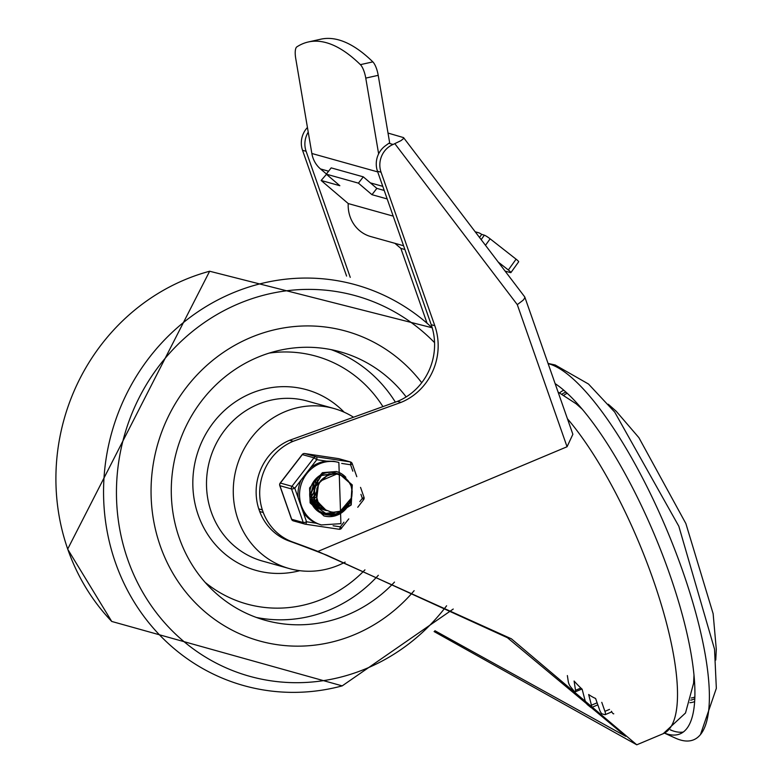 <?xml version="1.0" encoding="UTF-8"?>
<svg xmlns="http://www.w3.org/2000/svg" width="784" height="784" viewBox="0 0 784 784"><rect width="100%" height="100%" fill="white"/><g stroke="black" fill="none" stroke-linecap="round" stroke-linejoin="round"><path stroke-width="1.18" d="M664.499 733.128L675.347 738.087A203.703 56.487 -112.8 0 0 700.475 734.579A203.703 56.487 -112.8 0 0 669.644 536.687A203.703 56.487 -112.8 0 0 548.957 363.845A203.703 56.487 -112.8 0 0 548.124 363.629M664.567 733.099A192.982 53.518 -112.8 0 0 680.081 733.873A192.982 53.518 -112.8 0 0 668.291 570.301A192.982 53.518 -112.8 0 0 555.131 383.631M670.487 729.767A197.009 54.635 -112.8 0 0 671.712 730.443M670.32 729.884A192.982 53.518 -112.8 0 0 683.266 732.05M566.009 392.176A166.316 46.119 -112.8 0 0 562.079 394.097M690.665 700.141A166.316 46.119 -112.8 0 0 694.781 698.681M601.779 702.346L604.925 711.333A4.018 1.117 67.2 0 1 605.14 714.665A4.018 1.117 67.2 0 1 604.885 714.665L602.21 713.92A4.018 1.117 67.2 0 1 599.574 709.834L595.595 698.466A132.672 36.789 -112.8 0 1 588.657 694.506L591.44 705.188A4.018 1.117 67.2 0 1 591.371 707.57A4.018 1.117 67.2 0 1 590.724 707.354L587.461 704.708A4.018 1.117 67.2 0 1 584.923 699.896L582.14 689.214A132.672 36.789 -112.8 0 1 574.104 681.031L575.505 690.302A4.018 1.117 67.2 0 1 575.25 691.831A4.018 1.117 67.2 0 1 574.153 691.145L570.536 686.784A4.018 1.117 67.2 0 1 568.273 681.58L567.361 675.573M613.725 713.822L613.764 713.793A4.018 1.117 67.2 0 1 613.725 713.822A4.018 1.117 67.2 0 1 611.471 711.284M350.252 277.36L306.103 151.283A21.442 20.119 -74.4 0 1 308.23 132.133M346.587 276.066L302.536 150.293A21.442 20.119 -74.4 0 1 307.436 127.498M434.914 630.728L625.759 736.343L507.385 637.686L326.732 555.17L319.127 552.269A1415.189 1327.969 105.6 0 0 289.149 541.029A53.949 50.627 -74.4 0 1 259.69 511.521L263.257 512.52L262.336 509.884L258.769 508.885A53.949 50.627 -74.4 0 1 289.639 440.275L293.206 441.274A53.949 50.627 -74.4 0 0 262.336 509.884M401.036 402.378L397.459 401.379A58.986 55.35 -74.4 0 0 431.22 324.703L377.486 171.245A21.442 20.119 105.6 0 1 385.405 145.785L388.864 143.266L393.107 144.462A21.442 20.119 105.6 0 0 381.053 172.235L434.797 325.703A58.986 55.35 -74.4 0 1 401.036 402.378L293.206 441.274M434.101 631.561L636.775 744.8L511.393 638.813L317.922 551.417A1415.189 1327.969 105.6 0 0 292.726 542.028A53.949 50.627 -74.4 0 1 263.257 512.52M388.011 133.064L403.544 137.602L524.702 296.871L524.672 298.185L523.104 300.243L517.293 304.643L567.057 446.753L572.869 434.287L524.819 297.097M403.544 137.602L403.231 138.837L401.006 140.62L393.107 144.462M317.922 551.417L567.057 446.753M258.769 508.885L259.69 511.521M397.459 401.379L289.639 440.275M475.574 232.28A10.721 10.065 -74.4 0 1 478.201 232.632A10.721 10.065 -74.4 0 1 481.513 234.308L484.355 235.19L481.17 239.639M308.328 41.973L320.774 39.2A346.773 107.094 77.4 0 1 372.851 61.877L360.405 64.651A346.773 107.094 -102.6 0 0 308.328 41.973A346.773 107.094 -102.6 0 0 296.832 46.883A13.397 4.136 77.4 0 0 295.735 58.526L311.856 153.488A26.803 25.147 105.6 0 0 320.48 168.932L326.428 173.999M485.482 245.304L490.127 238.826A5.361 0.666 -144.4 0 0 484.355 235.19M510.903 272.607L518.655 261.807A5.361 0.666 -144.4 0 0 516.088 259.181L508.336 269.98A5.361 0.666 35.6 0 1 510.903 272.607A5.361 0.666 35.6 0 1 510.541 272.616L505.092 271.097M360.405 64.651A13.397 4.136 77.4 0 1 365.765 78.106L378.211 75.333A13.397 4.136 -102.6 0 0 372.851 61.877M378.633 153.85L365.765 78.106M378.211 75.333L389.785 143.531M479.514 237.464L481.68 234.445M508.336 269.98L498.212 262.042M490.127 238.826L516.088 259.181M404.897 249.518L400.859 248.391L426.986 322.979M326.301 174.166L358.415 183.142L363.296 176.851L331.181 167.874L326.301 174.166L339.844 185.71L321.146 180.477L348.233 203.556A33.506 31.438 105.6 0 0 370.754 236.562L403.574 245.745M384.209 190.453L376.839 188.385L363.296 176.851M358.415 183.142L371.969 194.687L387.178 198.94M376.839 188.385L371.969 194.687M326.458 174.303L321.146 180.477M393.196 216.129L348.233 203.556M394.911 243.314L400.859 248.391M160.25 545.889A160.818 150.91 105.6 0 0 259.396 640.92A160.818 150.91 105.6 0 0 414.148 590.675A160.818 150.91 105.6 0 1 259.396 640.92A160.818 150.91 105.6 0 1 160.25 545.889A160.818 150.91 105.6 0 1 192.266 380.201A160.818 150.91 105.6 0 1 345.989 331.162A160.818 150.91 105.6 0 0 192.266 380.201A160.818 150.91 105.6 0 0 160.25 545.889M421.723 382.729A160.818 150.91 105.6 0 0 345.989 331.162A160.818 150.91 105.6 0 1 421.723 382.729M406.161 396.92A139.376 130.781 105.6 0 0 340.217 351.81A139.376 130.781 105.6 0 0 206.996 394.313A139.376 130.781 105.6 0 0 179.242 537.912A139.376 130.781 105.6 0 0 265.168 620.271A139.376 130.781 105.6 0 0 394.499 582.081M353.535 417.225A83.084 77.969 105.6 0 0 333.984 408.513A83.084 77.969 105.6 0 0 254.565 433.856A83.084 77.969 105.6 0 0 238.013 519.459A83.084 77.969 105.6 0 0 289.247 568.557A83.084 77.969 105.6 0 0 345.156 562.089M313.963 481.072L314.031 482.523M314.012 483.689L313.61 487.031L311.366 493.116M310.709 494.234L309.729 495.694M331.505 472.321L335.052 473.232M322.214 513.373L320.627 512.932M320.705 512.971L321.42 513.167M333.543 472.742L331.867 472.34M351.467 497.938L338.139 513.755L325.723 514.343L318.99 511.001L312.424 501.799L311.081 492.705L321.342 475.525L335.973 473.448L337.973 474.124M339.472 511.325L323.498 513.775L316.736 510.296M318.627 511.746L324.684 514.03M335.875 473.428L321.205 475.32L310.778 492.381L312.101 501.711M347.675 505.131L350.546 500.496L351.82 496.429L352.183 491.313L351.075 485.894L348.468 481.17L345.783 478.318L341.785 475.663L337.012 474.095L340.423 474.712L352.281 484.924L351.232 504.955L334.494 515.696L327.957 514.97L317.079 507.238L314.639 502.456L314.609 487.227L329.015 473.899L338.61 474.232M312.11 501.74L318.49 510.776L325.399 514.255L337.61 513.745L349.654 502.27M342.647 476.123L338.953 474.359M338.521 474.212L328.898 473.761L314.355 486.923L314.286 502.299M330.152 511.658L330.476 511.746A17.277 16.209 105.6 0 0 348.253 504.269M316.53 500.613L326.35 510.531M316.952 500.741L325.34 510.031M313.433 497.027L314.257 499.976L325.252 510.306L326.477 510.59M318.441 484.238L316.52 500.594M314.737 500.094L326.428 510.57M312.032 499.379L315.433 504.965M316.05 505.592L324.047 509.923M324.547 510.031L325.38 510.159M312.463 499.477L314.923 503.896M315.609 504.739L324.253 510.002M324.762 510.1L325.536 510.217M310.493 500.3L313.394 504.582M314.021 505.219L316.912 507.375M317.353 507.62L322.91 509.453M323.243 509.502L324.184 509.59M310.239 498.879L312.885 503.583M313.561 504.367L316.677 507.032M317.148 507.346L323.263 509.61M323.606 509.659L324.488 509.747M312.591 505.268L314.805 506.856M315.246 507.101L317.442 508.081M317.794 508.199L319 508.542L317.706 508.091M312.326 504.798L314.59 506.552M315.05 506.836L317.344 507.954M313.492 506.689L315.256 507.454M315.609 507.581L316.334 507.816M313.424 506.591L315.217 507.415M315.58 507.552L316.334 507.787M313.747 507.032L314.541 507.287L313.767 507.072M313.365 506.503L314.237 506.493M314.805 506.474L315.462 506.415M317.01 506.19L318.049 505.954M318.255 505.896L319.333 505.562M313.404 506.572L314.404 506.611M314.894 506.601L315.658 506.562M317.216 506.376L318.255 506.17M318.471 506.121L319.539 505.817M313.522 505.807L314.061 505.739M314.815 505.602L315.668 505.396M316.089 505.278L317.148 504.945M317.373 504.857L318.471 504.396M314.972 505.739L315.766 505.572M316.256 505.455L317.314 505.141M317.54 505.063L318.647 504.641M312.532 504.984L313.502 504.778M313.865 504.69L314.903 504.357M315.344 504.2L316.275 503.808M316.54 503.681L317.667 503.083M312.718 505.151L313.61 504.965M314.031 504.857L315.06 504.543M315.442 504.406L316.422 504.014M316.677 503.896L317.814 503.328M311.885 503.945L312.63 503.71M313.149 503.534L314.002 503.181M314.776 502.818L315.433 502.475M315.727 502.309L316.912 501.544M312.012 504.2L312.836 503.955M313.277 503.798L314.178 503.446M314.884 503.112L315.589 502.74M315.874 502.583L317.04 501.838M312.551 502.152L313.149 501.829M313.463 501.652L313.972 501.348M314.962 500.672L316.207 499.682M311.444 502.995L311.944 502.799M312.679 502.466L313.326 502.142M315.119 501.045L316.344 500.094M311.209 501.054L311.758 500.711M312.698 500.055L313.492 499.437M314.286 498.732L315.638 497.34M310.474 499.486L311.258 498.859M312.032 498.173L313.12 497.046M313.757 496.292L315.364 493.949M315.893 492.969L316.275 492.176M317.883 485.139L317.687 482.317M317.5 481.298L317.138 479.857M316.805 478.867L316.52 478.122M310.601 499.78L311.336 499.222M312.14 498.555L313.179 497.566M313.845 496.84L315.374 494.841M315.844 494.077L316.207 493.43M309.905 497.477L310.856 496.517M311.522 495.753L313.022 493.567M313.62 492.46L315.57 485.59M315.638 484.13L315.472 481.601M315.305 480.651L315.07 479.661M309.974 497.918L310.915 496.997M311.591 496.243L312.992 494.381M313.58 493.45L316.089 484.639M316.06 483.405L315.795 481.219M315.599 480.278L315.344 479.357M311.424 491.852L313.316 484.973M313.375 483.669L313.316 482.033M311.366 492.822L313.845 483.983M313.835 482.846L313.727 481.415M314.315 502.368L316.628 506.964L327.634 514.882L333.945 515.617L350.791 505.053L352.045 485.031L340.099 474.594L336.895 473.987L320.382 481.043L316.903 488.422L316.285 495.88L318.324 502.916L320.391 505.974L324.155 509.326L330.476 511.746M337.012 474.095A21.08 19.786 105.6 0 0 320.401 481.072M341.697 463.422L350.585 464.765A2.675 0.549 -19.3 0 0 352.222 463.628L356.789 476.672M338.453 458.62A2.675 0.921 98.5 0 1 338.492 458.62L304.711 453.544A2.675 2.675 0 0 0 302.193 454.563L313.972 457.797L316.805 459.689L326.507 461.149A32.428 30.429 105.6 0 0 310.484 467.872L316.805 459.689A2.675 0.921 -81.5 0 0 316.354 456.798L304.751 453.554A2.675 0.921 -81.5 0 0 304.711 453.544A2.675 0.921 -81.5 0 0 304.662 453.544M326.507 461.149L333.788 461.286L338.864 462.472A32.428 30.429 105.6 0 0 300.821 485.512A32.428 30.429 105.6 0 0 321.401 524.947L340.913 523.653L338.864 462.472M310.484 467.872L301.115 480.014A32.428 30.429 105.6 0 0 298.165 497.84L303.173 512.148A32.428 30.429 105.6 0 0 316.246 523.242L306.554 521.781A2.675 0.549 160.7 0 1 303.281 522.536L291.687 519.292L279.927 485.708A2.675 2.519 105.6 0 1 280.358 483.062L280.182 483.071A2.675 2.675 0 0 0 279.77 485.6A2.675 0.549 -19.3 0 0 279.927 485.708L291.521 488.951A2.675 0.549 -19.3 0 0 294.794 488.207L291.962 486.305L280.358 483.062L302.379 454.553A2.675 2.519 105.6 0 1 304.751 453.554L338.531 458.63L350.125 461.874A2.675 0.921 98.5 0 1 350.585 464.765L352.829 471.164M316.246 523.242L321.401 524.947M343.931 522.193L340.325 526.858A2.675 0.921 98.5 0 1 339.041 529.259L339.041 529.259A2.675 0.921 98.5 0 1 339.002 529.249L305.299 524.192M360.944 494.341L362.345 498.35L363.57 499.731L357.759 507.268M336.434 473.585A21.442 20.119 105.6 0 0 334.327 472.674A21.442 20.119 -74.4 0 1 336.434 473.585M322.812 513.873A21.442 20.119 105.6 0 0 325.634 514.226A21.442 20.119 -74.4 0 1 322.812 513.873M326.213 514.245A21.442 20.119 105.6 0 0 335.287 512.187A21.442 20.119 -74.4 0 1 326.213 514.245M347.528 506.474A23.05 21.629 -74.4 0 1 336.395 515.313M335.601 515.588A23.05 21.629 -74.4 0 1 323.812 515.882M336.228 471.478A23.05 21.629 -74.4 0 1 345.362 476.986M339.139 474.349A21.442 20.119 105.6 0 0 335.679 472.997A21.442 20.119 105.6 0 0 310.533 488.226A21.442 20.119 105.6 0 0 324.135 514.294A21.442 20.119 105.6 0 0 329.456 515M330.329 514.97A21.442 20.119 105.6 0 0 342.471 509.923M563.814 390.246A168.854 46.824 -112.8 0 0 559.717 392.862M689.891 702.689A168.854 46.824 -112.8 0 0 694.624 701.592M567.253 393.313A164.699 45.678 -112.8 0 0 564.01 395.185M691.223 698.005A164.699 45.678 -112.8 0 0 694.84 696.996M580.875 688.038L575.505 690.302M597.114 702.807L591.44 705.188M609.521 709.402L604.925 711.333M302.536 150.293L306.103 151.283M377.486 171.245L381.053 172.235M289.149 541.029L292.726 542.028M394.871 143.717L517.293 304.643M567.42 418.734A186.278 51.656 67.2 0 1 653.052 579.298A186.278 51.656 67.2 0 1 663.195 733.697L685.51 712.999L693.585 683.266L693.987 675.249M431.22 324.703L434.797 325.703M320.48 168.932L328.594 171.206M370.381 182.878L382.768 186.347M377.712 171.902L311.856 153.488M256.339 617.439A139.376 130.781 105.6 0 0 378.319 575.289M395.361 402.133A139.376 130.781 105.6 0 0 331.201 349.654M205.134 582.375A128.654 120.726 105.6 0 0 364.942 569.85M382.925 406.622A128.654 120.726 105.6 0 0 269.235 353.084M344.137 412.178A93.806 88.024 105.6 0 0 233.897 402.878A93.806 88.024 105.6 0 0 198.185 514.961A93.806 88.024 105.6 0 0 299.821 570.683M333.984 408.513L307.22 401.036A83.084 77.969 105.6 0 0 227.801 426.369A83.084 77.969 105.6 0 0 211.249 511.972A83.084 77.969 105.6 0 0 262.473 561.07L289.247 568.557M434.561 342.647A197.509 185.338 105.6 0 0 202.644 323.743A197.509 185.338 105.6 0 0 127.743 559.541A197.509 185.338 105.6 0 0 271.401 680.884A197.509 185.338 105.6 0 0 446.606 605.787M67.806 549.329A208.064 195.245 105.6 0 0 111.73 621.447L67.659 549.123L209.642 271.235A208.064 195.245 105.6 0 0 67.806 549.329M432.239 327.888A208.064 195.245 105.6 0 0 190.63 316.952A208.064 195.245 105.6 0 0 115.454 562.647A208.064 195.245 105.6 0 0 342.196 685.882L453.25 609.031M363.825 497.095A2.675 0.549 160.7 0 1 363.982 497.213A2.675 0.549 160.7 0 1 362.345 498.35L359.817 501.623M352.222 463.628A2.675 2.675 0 0 0 350.409 461.933A2.675 2.519 -74.4 0 0 350.125 461.874L316.354 456.798A2.675 2.519 -74.4 0 0 313.972 457.797L291.962 486.305A2.675 2.519 -74.4 0 0 291.521 488.951L303.281 522.536A2.675 2.519 -74.4 0 0 304.937 524.114A2.675 2.675 0 0 0 305.26 524.182A2.675 0.921 -81.5 0 0 306.554 521.781L303.173 512.148M279.839 485.394A2.675 0.549 -19.3 0 0 279.77 485.6L291.53 519.175A2.675 0.549 160.7 0 1 291.579 518.998M293.343 520.88A2.675 2.519 105.6 0 1 291.687 519.292A2.675 0.549 160.7 0 1 291.53 519.175A2.675 2.675 0 0 0 293.343 520.88L304.937 524.114A2.675 2.519 -74.4 0 0 305.221 524.182A2.675 0.921 -81.5 0 0 305.26 524.182L339.041 529.259A2.675 2.675 0 0 0 341.559 528.249L340.325 526.858L333.102 525.77M350.027 502.24A23.05 21.629 -74.4 0 1 337.581 515A23.05 21.629 -74.4 0 1 337.287 515.117M336.346 515.47A23.05 21.629 -74.4 0 1 323.919 515.911L310.131 502.897L309.582 487.942L322.381 472.674L336.336 471.507A23.05 21.629 -74.4 0 1 345.813 477.289M298.165 497.84L294.794 488.207L301.115 480.014M341.373 528.249L348.782 518.89M715.763 660.05L716.292 649.299L713.136 613.715L685.873 523.565L638.882 437.648L616.185 411.228L608.276 404.23M548.055 363.443L555.15 364.981L588.49 384.023L614.705 412.1L678.826 526.25L714.528 649.172L716.341 688.332L700.475 734.579M575.25 691.831L581.924 689.018M591.371 707.57L597.829 704.855M605.14 714.665L611.785 711.872M636.775 744.8L663.195 733.697M558.081 392.069L576.181 403.819L582.189 409.15M478.201 232.632L475.202 231.79M111.73 621.447L342.216 685.882M209.642 271.235L432.209 327.79M360.542 487.383L363.982 497.213A2.675 2.675 0 0 1 363.57 499.731M302.193 454.563L280.182 483.071M338.815 458.689L350.409 461.933"/></g></svg>
